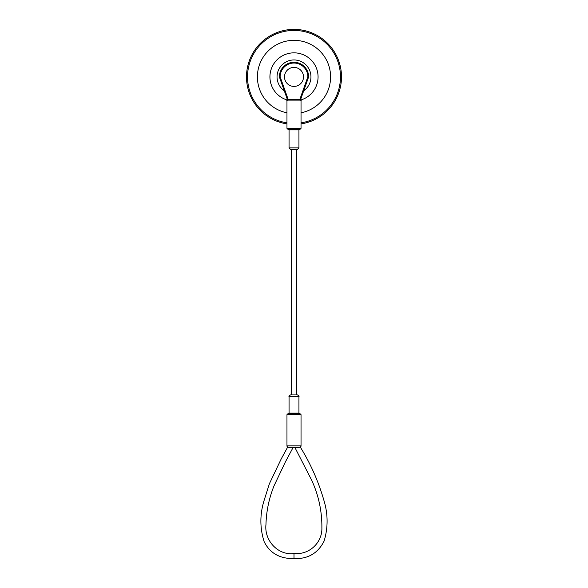 <?xml version="1.0" encoding="UTF-8"?>
<svg xmlns="http://www.w3.org/2000/svg" width="588" height="588" viewBox="0 0 588 588"><rect width="100%" height="100%" fill="white"/><g stroke="black" fill="none" stroke-linecap="round" stroke-linejoin="round"><path stroke-width="0.88" d="M303.702 90.802A16.949 16.949 0 0 0 294 59.954A16.949 16.949 0 0 0 284.298 90.802M300.725 100.004A24.057 24.057 0 0 0 294 52.847A24.057 24.057 0 0 0 287.275 100.004M301.034 112.786A36.559 36.559 0 0 0 294 40.344A36.559 36.559 0 0 0 286.966 112.786M301.034 122.848A46.481 46.481 0 0 0 340.342 73.382A46.481 46.481 0 0 0 294 30.429A46.481 46.481 0 0 0 247.658 73.382A46.481 46.481 0 0 0 286.966 122.848M301.034 123.884A47.503 47.503 0 0 0 341.371 73.382A47.503 47.503 0 0 0 294 29.4A47.503 47.503 0 0 0 246.629 73.382A47.503 47.503 0 0 0 286.966 123.884M294 67.407A9.496 9.496 0 0 1 303.496 76.903A9.496 9.496 0 0 1 294 86.407A9.496 9.496 0 0 1 284.504 76.903A9.496 9.496 0 0 1 294 67.407M294 413.915L300.27 413.915L301.034 414.68L286.966 414.68L287.73 413.915L294 413.915L287.73 413.915M300.27 129.117L287.73 129.117L286.966 128.353L301.034 128.353L300.27 129.117M290.347 447.365C293.934 447.365 293.934 447.365 290.347 447.365L294.831 447.365L311.765 480.374C318.659 495.493 322.033 511.31 321.886 527.818C322.386 542.783 309.075 555.116 294 553.506C278.653 555.734 264.093 541.056 265.967 524.474C266.349 511.119 269.047 498.227 274.059 485.791L285.386 461.933L293.162 447.365M296.543 394.915L296.543 149.411L290.582 149.411L291.457 149.411L291.457 394.915L290.582 394.915L297.418 394.915L291.457 394.915M299.049 447.365A1.521 1.389 90 0 0 300.439 445.844L287.561 445.844A1.521 1.389 90 0 0 288.951 447.365C287.084 447.365 287.084 447.365 288.951 447.365L299.049 447.365C300.916 447.365 300.916 447.365 299.049 447.365C300.916 447.365 300.916 447.365 299.049 447.365L297.653 447.365C294.059 447.365 294.059 447.365 297.653 447.365L297.653 447.365M299.843 99.394L300.402 99.394M287.598 99.394L288.157 99.394M289.193 99.394L299.512 99.394L289.193 99.394M287.348 99.394L279.366 76.903L280.131 76.778L288.171 99.431M299.829 99.431L307.869 76.778L308.634 76.903A14.634 14.634 0 0 0 294 62.277A14.634 14.634 0 0 0 279.366 76.903A14.634 14.634 0 0 1 294 62.277A14.634 14.634 0 0 1 308.634 76.903L300.652 99.394M288.296 413.915L289.061 413.158L298.939 413.158L298.939 396.437L289.061 396.437C288.576 396.187 289.083 395.68 290.582 394.915M289.061 129.874L289.061 147.889L298.939 147.889L298.939 129.874L289.061 129.874L288.296 129.117M286.966 414.68L286.966 446.189L287.517 447.365L281.16 459.052L269.392 483.733L264.005 500.77C259.8 514.537 259.845 528.171 264.144 541.658C269.819 553.154 279.77 558.798 294 558.6L294 553.506M301.034 128.353L301.034 100.916L286.966 100.916C286.437 100.783 286.944 100.276 288.488 99.394M307.869 76.778A13.869 13.869 0 0 0 294 63.034A13.869 13.869 0 0 0 280.131 76.778M298.939 147.889L297.418 149.411M298.939 396.437C299.424 396.187 298.917 395.68 297.418 394.915M294 558.6C307.95 559.107 317.99 553.257 324.12 541.041C328.185 527.451 328.075 513.765 323.797 499.998C318.417 481.425 310.648 463.881 300.483 447.365L301.034 446.196L301.034 414.68M286.966 128.353L286.966 100.916M289.061 413.158L289.061 396.437M289.061 147.889L290.582 149.411M301.034 100.916C301.563 100.783 301.056 100.276 299.512 99.394M298.939 129.874L299.704 129.117M298.939 413.158L299.704 413.915"/></g></svg>
